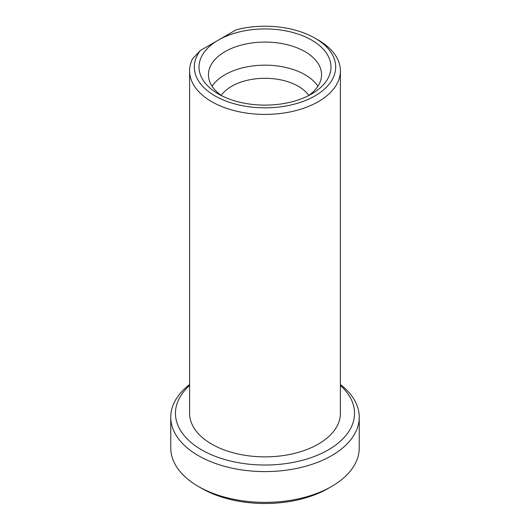 <?xml version="1.0" encoding="UTF-8"?>
<svg xmlns="http://www.w3.org/2000/svg" width="530" height="530" viewBox="0 0 530 530"><rect width="100%" height="100%" fill="white"/><g stroke="black" fill="none" stroke-linecap="round" stroke-linejoin="round"><path stroke-width="0.79" d="M200.406 50.456L192.536 58.843A75.399 43.533 0 0 0 189.601 70.881L189.601 413.327A75.399 43.533 0 0 0 211.682 444.107A75.399 43.533 0 0 0 293.852 453.548A75.399 43.533 0 0 0 340.399 413.327L340.399 70.881A75.399 43.533 0 0 0 318.318 40.095L314.986 38.173A70.689 40.81 0 0 0 236.294 29.74L200.406 50.456A70.689 40.81 0 0 0 228.622 102.025A70.689 40.81 0 0 0 320.71 92.147A70.689 40.81 0 0 0 314.986 38.173M189.601 70.881A75.399 43.533 0 0 0 265 114.407A75.399 43.533 0 0 0 340.399 70.881M218.347 40.095A65.972 38.087 180 0 1 311.653 40.095A65.972 38.087 180 0 1 311.653 93.962A65.972 38.087 180 0 1 218.347 93.962A65.972 38.087 180 0 1 218.347 40.095M308.062 95.89A56.551 32.648 0 0 0 321.551 74.723A56.551 32.648 0 0 0 304.988 51.642A56.551 32.648 0 0 0 243.356 44.56A56.551 32.648 0 0 0 208.449 74.723A56.551 32.648 0 0 0 221.938 95.89M317.901 86.271A56.551 32.648 0 0 0 304.988 74.723A56.551 32.648 0 0 0 212.099 86.271M308.758 95.407A47.124 27.209 0 0 0 265 78.301A47.124 27.209 0 0 0 221.242 95.407M189.601 384.528A94.247 54.418 0 0 0 170.753 417.176L170.753 447.956A94.247 54.418 0 0 0 198.352 486.434L201.685 488.362A89.537 51.695 0 0 0 328.315 488.362L331.647 486.434A94.247 54.418 0 0 0 359.247 447.956L359.247 417.176A94.247 54.418 0 0 0 340.399 384.528M201.685 488.362L198.352 486.434A94.247 54.418 0 0 0 331.647 486.434M170.753 417.176A94.247 54.418 0 0 0 198.352 455.654A94.247 54.418 0 0 0 301.066 467.447A94.247 54.418 0 0 0 359.247 417.176M189.601 385.449A89.537 51.695 0 0 0 201.685 449.884A89.537 51.695 0 0 0 321.127 453.607A89.537 51.695 0 0 0 340.399 385.449"/></g></svg>
